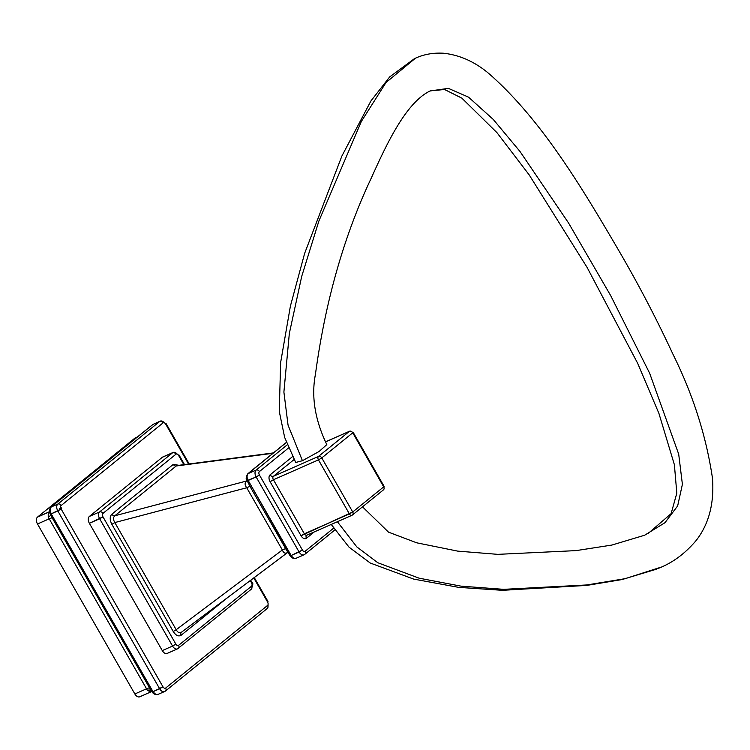 <?xml version="1.0" encoding="UTF-8"?>
<svg xmlns="http://www.w3.org/2000/svg" width="750" height="750" viewBox="0 0 750 750"><rect width="100%" height="100%" fill="white"/><g stroke="black" fill="none" stroke-linecap="round" stroke-linejoin="round"><path stroke-width="1.12" d="M135.403 437.812A5.466 3.394 -113.8 0 0 134.916 438.113L137.278 437.072L134.916 438.113L37.5 517.097L49.209 511.931L48.225 513.038L48.225 517.238L49.209 518.822L37.5 523.987A5.466 3.394 -113.8 0 1 37.5 517.097L49.519 511.687L48.225 513.038L48.225 517.238L49.209 518.822L37.5 523.987A5.466 3.394 -113.8 0 1 37.5 517.097L134.916 438.113A5.466 3.394 -113.8 0 1 135.412 437.812L137.503 436.894M149.634 688.003L149.634 688.003A8.194 1.069 150.2 0 0 146.559 688.8L49.209 518.822L146.559 688.8L134.85 693.966L37.5 523.987L134.85 693.966A5.466 3.394 -113.8 0 0 139.753 696.778A5.466 3.394 -113.8 0 1 134.85 693.966L146.559 688.8L147.375 690.347L150.656 691.884L151.95 691.322L150.656 691.884A8.194 5.653 79.8 0 1 151.659 691.556L152.269 691.584M49.209 518.822A8.194 1.069 150.2 0 1 52.237 517.969A8.194 1.069 150.2 0 0 49.209 518.822M160.219 421.134A5.466 3.394 66.2 0 0 159.731 421.434L57.825 504.056A2.728 2.109 -129 0 1 61.125 505.547L163.031 422.916A2.728 2.109 -129 0 0 159.731 421.434L153.169 424.331A2.728 1.781 -126.3 0 0 152.897 424.481L160.219 421.134A5.466 3.394 66.2 0 1 164.334 422.812A5.466 3.394 66.2 0 0 160.219 421.134A5.466 3.394 66.2 0 0 159.731 421.434A2.728 2.109 -129 0 1 163.031 422.916A2.728 1.697 66.2 0 1 165.731 424.181L188.559 464.044L165.731 424.181A2.728 1.697 66.2 0 0 163.031 422.916L61.125 505.547A2.728 1.697 66.2 0 0 61.125 508.987L51.263 513.834L51.553 514.509L150.684 687.816L149.653 688.078L151.734 691.416M164.559 691.575A5.466 3.394 66.2 0 0 165.047 691.275A2.728 2.109 51 0 0 165.422 691.05A2.728 2.109 51 0 0 165.656 688.059L267.562 605.438L165.656 688.059A2.728 2.109 51 0 1 165.422 691.05A2.728 2.109 51 0 1 165.047 691.275A5.466 3.394 66.2 0 1 164.559 691.575L158.484 694.172C156.966 695.203 155.166 694.359 153.103 691.659L152.278 692.231L151.725 691.453L152.662 691.05L153.103 691.659L159.656 688.762A5.466 3.394 66.2 0 0 164.559 691.575A5.466 3.394 66.2 0 1 159.656 688.762L162.966 686.803A2.728 1.697 66.2 0 0 165.656 688.059A2.728 1.697 66.2 0 1 162.966 686.803L153.103 691.659L152.662 691.05L151.725 691.453L52.303 518.1L149.653 688.059L150.684 687.816L152.662 691.05L53.334 517.828L52.303 518.1L50.456 514.622A2.728 0.488 153.8 0 0 51.553 514.509A2.728 0.488 153.8 0 1 50.456 514.622L50.072 513.759A2.728 0.647 158.2 0 0 51.263 513.834A2.728 0.647 158.2 0 1 50.072 513.759C49.097 511.191 49.322 509.034 50.737 507.309A2.728 2.372 -133.2 0 1 51.263 506.953C49.95 508.603 49.95 510.9 51.263 513.834L57.825 510.947L159.656 688.762L57.825 510.947A5.466 3.394 66.2 0 1 57.825 504.056L51.263 506.953A2.728 2.372 -133.2 0 0 50.737 507.309L51.122 506.962A2.728 2.241 -130.7 0 1 51.562 506.691L51.562 506.691A2.728 2.241 -130.7 0 0 51.122 506.962L52.959 505.434A2.728 2.109 -129 0 1 53.334 505.209L51.562 506.691L53.334 505.209A2.728 2.109 -129 0 0 52.959 505.434L150.375 426.45A2.728 2.109 -129 0 1 150.75 426.225L53.334 505.209L150.75 426.225A2.728 2.109 -129 0 0 150.375 426.45L152.409 424.847A2.728 1.969 -127.7 0 1 152.728 424.659L150.75 426.225L152.728 424.659A2.728 1.969 -127.7 0 0 152.409 424.847L152.897 424.481A2.728 1.781 -126.3 0 1 153.169 424.331L159.731 421.434L57.825 504.056A5.466 3.394 66.2 0 0 57.825 510.947L61.125 508.987L162.966 686.803L61.125 508.987A2.728 1.697 66.2 0 1 61.125 505.547A2.728 2.109 -129 0 0 57.825 504.056L51.263 506.953C49.95 508.603 49.95 510.9 51.263 513.834L53.334 517.828L52.303 518.1L50.447 514.556A2.728 0.488 153.8 0 0 50.456 514.622A2.728 0.488 153.8 0 1 50.447 514.556M267.975 601.5L267.562 601.997A2.728 1.697 66.2 0 1 267.562 605.438A2.728 1.697 66.2 0 0 267.562 601.997L253.772 577.913L267.562 601.997L267.975 601.5L254.259 577.547M165.731 424.181L166.144 423.684L165.731 424.181M48.225 517.238A8.194 1.716 156.7 0 0 50.625 514.969A8.194 1.716 156.7 0 1 48.225 517.238M50.737 507.309A2.728 2.372 -133.2 0 0 50.072 509.184L50.072 513.628M48.225 513.038A8.194 4.941 -151 0 0 49.613 512.241A8.194 4.941 -151 0 1 48.225 513.038M267.975 606.75A5.466 3.394 66.2 0 0 268.003 604.781A5.466 3.394 66.2 0 1 267.975 606.75M267.562 605.438A2.728 2.109 51 0 1 267.328 608.428A2.728 2.109 51 0 1 267.319 608.428A2.728 2.109 51 0 0 267.562 605.438M158.044 694.444C155.756 694.969 153.834 694.228 152.278 692.231L153.103 691.659M149.597 687.966A8.194 1.069 150.2 0 0 146.559 688.8L147.375 690.347L150.656 691.884A8.194 5.653 79.8 0 1 151.659 691.556L139.753 696.778M147.375 690.347A8.194 3.722 143 0 1 151.134 690.534A8.194 3.722 143 0 0 147.375 690.347M173.1 452.447A5.466 3.394 66.2 0 0 172.613 452.747L99.666 511.894A2.728 2.109 -129 0 1 102.966 513.384L175.922 454.237A2.728 2.109 -129 0 0 172.613 452.747L162.328 457.284A5.466 3.394 -113.8 0 1 162.816 456.984L173.1 452.447A5.466 3.394 66.2 0 1 177.216 454.125A5.466 3.394 66.2 0 0 173.1 452.447A5.466 3.394 66.2 0 0 172.613 452.747A2.728 2.109 -129 0 1 175.922 454.237A2.728 1.697 66.2 0 1 178.613 455.494L179.025 454.997L178.613 455.494L183.863 464.662L178.613 455.494A2.728 1.697 66.2 0 0 175.922 454.237L102.966 513.384A2.728 1.697 66.2 0 0 102.966 516.825L175.866 644.119A2.728 1.697 66.2 0 0 178.566 645.375L251.512 586.228A2.728 1.697 66.2 0 0 251.512 582.788L250.247 580.566L251.512 582.788L251.925 582.291L250.725 580.2M251.278 589.209C253.069 584.869 253.294 582.562 251.925 582.291L251.512 582.788A2.728 1.697 66.2 0 1 251.512 586.228A2.728 2.109 51 0 1 251.278 589.209A2.728 2.109 51 0 0 251.512 586.228L178.566 645.375A2.728 2.109 51 0 1 178.322 648.356A2.728 2.109 51 0 0 178.566 645.375A2.728 1.697 66.2 0 1 175.866 644.119L172.566 646.069L175.866 644.119L102.966 516.825L99.666 518.775A5.466 3.394 66.2 0 1 99.666 511.894A2.728 2.109 -129 0 1 102.966 513.384A2.728 1.697 66.2 0 0 102.966 516.825L89.381 523.312A5.466 3.394 -113.8 0 1 89.381 516.431L162.328 457.284L172.613 452.747L99.666 511.894L89.381 516.431L99.666 511.894A5.466 3.394 66.2 0 0 99.666 518.775L172.566 646.069L162.281 650.606L89.381 523.312L99.666 518.775L172.566 646.069L162.281 650.606A5.466 3.394 -113.8 0 0 167.175 653.419L177.459 648.891A5.466 3.394 66.2 0 0 177.947 648.591A2.728 2.109 51 0 0 178.322 648.356A2.728 2.109 51 0 1 177.947 648.591A5.466 3.394 66.2 0 1 177.459 648.891L251.278 589.209A2.728 2.109 51 0 1 251.269 589.219M294.516 558.413L296.062 558.309C293.672 558.872 291.713 558.047 290.175 555.853L286.125 549.516L287.147 549.244L248.175 480.459C246.713 477.628 246.713 475.331 248.175 473.578L251.503 470.747A2.728 2.109 51 0 0 251.137 470.981L247.762 473.831C245.916 477.084 245.691 479.353 247.097 480.637L256.125 476.953L299.1 552L291.15 555.506L248.175 480.459L256.125 476.953L299.1 552L302.409 550.041L259.425 474.994L256.125 476.953A5.466 3.394 66.2 0 1 256.125 470.072L248.175 473.578L256.125 470.072A5.466 3.394 66.2 0 0 256.125 476.953L259.425 474.994A2.728 1.697 66.2 0 1 259.425 471.553A2.728 2.109 -129 0 0 256.125 470.072L287.269 444.816L256.125 470.072A2.728 2.109 -129 0 1 259.425 471.553L288.534 447.956L259.425 471.553A2.728 1.697 66.2 0 0 259.425 474.994L302.409 550.041A2.728 1.697 66.2 0 0 305.1 551.297L333.6 528.188L305.1 551.297A2.728 2.109 51 0 1 304.856 554.288A2.728 2.109 51 0 1 304.481 554.513A5.466 3.394 66.2 0 1 304.003 554.812A5.466 3.394 66.2 0 0 304.481 554.513A2.728 2.109 51 0 0 304.856 554.288L334.809 530.006M228.066 597.225L181.2 635.222C178.509 636.788 175.856 635.541 173.241 631.509L111.872 524.344C109.669 519.891 109.669 516.497 111.872 514.181L173.287 464.391A2.728 2.109 -129 0 0 176.231 465.984L114.816 515.775L246.722 480.975A8.194 6.328 -129 0 0 247.209 480.853A8.194 6.328 -129 0 1 246.722 480.975C244.594 482.616 244.594 484.875 246.722 487.753L282.366 549.984A8.194 1.069 150.2 0 1 285.834 548.634A8.194 1.069 150.2 0 0 282.366 549.984C283.528 553.059 285.291 553.884 287.662 552.459C285.291 553.884 283.528 553.059 282.366 549.984L176.184 629.719L282.366 549.984L246.722 487.753C250.144 486.159 251.438 485.934 250.575 487.069L251.503 487.013L250.481 487.275L247.097 480.637L248.175 480.459C246.713 477.628 246.713 475.331 248.175 473.578L286.378 442.472L251.503 470.747A2.728 2.109 51 0 0 251.137 470.981L286.8 442.059M178.191 465.619L176.231 465.984L114.816 515.775L246.722 480.975C244.594 482.616 244.594 484.875 246.722 487.753C250.144 486.159 251.438 485.934 250.575 487.069M179.016 465.3L173.287 464.391A2.728 2.109 -129 0 0 176.231 465.984L272.944 453.291L176.962 465.581M287.869 552.337L181.434 632.231A2.728 2.109 51 0 0 181.2 635.222A2.728 2.109 51 0 1 181.425 632.241L181.491 632.194C179.522 633.366 177.759 632.541 176.184 629.719L173.241 631.509L176.184 629.719L114.816 522.562C113.128 519.647 113.128 517.388 114.816 515.775A2.728 2.109 -129 0 1 111.872 514.181A2.728 2.109 -129 0 0 114.816 515.775C113.128 517.388 113.128 519.647 114.816 522.562L111.872 524.344L114.816 522.562L246.722 487.753L114.816 522.562L176.184 629.719C177.759 632.541 179.522 633.366 181.491 632.194L287.484 552.6M179.025 454.997L178.369 455.109L179.025 454.997L184.509 464.578M172.566 646.069A5.466 3.394 66.2 0 0 177.459 648.891A5.466 3.394 66.2 0 1 172.566 646.069M296.062 558.309L304.003 554.812A5.466 3.394 66.2 0 1 299.1 552A5.466 3.394 66.2 0 0 304.003 554.812L304.856 554.288A2.728 2.109 51 0 0 305.1 551.297A2.728 1.697 66.2 0 1 302.409 550.041L291.15 555.506L287.147 549.244L286.125 549.516L250.481 487.275M296.531 558.019C294.909 559.134 293.109 558.3 291.15 555.506L290.175 555.853L291.15 555.506M292.556 456.628L270.113 474.825A2.728 2.109 51 0 0 273.412 476.306A2.728 1.697 -113.8 0 0 273.412 479.756A2.728 1.697 -113.8 0 1 273.412 476.306L318.459 456.441A2.728 2.109 -129 0 1 321.769 457.922A2.728 2.109 -129 0 0 318.459 456.441L273.412 476.306L294.094 459.544L273.412 476.306A2.728 2.109 51 0 1 270.113 474.825A5.466 3.394 -113.8 0 0 270.113 481.706L273.412 479.756L304.369 533.803L349.416 513.928A2.728 1.697 66.2 0 0 351.863 515.344A2.728 1.697 66.2 0 0 352.106 515.194A2.728 2.109 -129 0 0 352.481 514.959A2.728 2.109 -129 0 0 352.725 511.978L349.416 513.928L318.459 459.881L273.412 479.756L318.459 459.881L321.769 457.922L352.744 432.806A2.728 2.109 51 0 0 349.434 431.325L318.459 456.441A2.728 1.697 66.2 0 0 318.459 459.881L349.416 513.928A2.728 1.697 66.2 0 0 351.863 515.344A2.728 1.697 66.2 0 0 352.106 515.194A2.728 2.109 -129 0 0 352.481 514.959A2.728 2.109 -129 0 0 352.725 511.978L383.7 486.863L352.744 432.806A2.728 2.109 51 0 0 349.434 431.325L325.341 441.956L349.434 431.325A2.728 1.697 66.2 0 1 349.678 431.175L349.678 431.175A2.728 1.697 66.2 0 1 350.822 431.259A2.728 1.697 66.2 0 0 349.678 431.175A2.728 1.697 66.2 0 0 349.434 431.325L318.459 456.441A2.728 1.697 66.2 0 0 318.459 459.881L321.769 457.922L352.725 511.978L383.7 486.863L352.744 432.806L321.769 457.922L352.725 511.978L301.059 535.763L270.113 481.706L273.412 479.756L304.369 533.803L301.059 535.763A5.466 3.394 -113.8 0 0 306.45 538.275A2.728 2.109 51 0 1 306.684 535.294A2.728 2.109 51 0 1 306.759 535.237M314.297 531.909L306.45 538.275A2.728 2.109 51 0 1 306.684 535.294L306.816 535.209A2.728 1.697 -113.8 0 1 304.369 533.803A2.728 1.697 -113.8 0 0 306.816 535.209L306.816 535.209A2.728 1.697 -113.8 0 0 307.059 535.059M353.156 432.319L352.491 432.431L353.156 432.319L384.113 486.366L383.7 486.863A2.728 2.109 51 0 1 383.456 489.844A2.728 2.109 51 0 1 383.456 489.853L352.481 514.959M384.113 486.366L383.7 486.863A2.728 2.109 51 0 1 383.456 489.844L383.456 489.844M429.984 90.994L448.35 88.359L468.562 97.172L493.275 119.447L519.956 151.425L568.491 222.891L610.659 295.556L649.65 373.247L678.694 454.134L682.397 484.312L677.663 505.903L664.978 522.694L644.644 535.228L664.978 522.694L677.663 505.903L682.397 484.312L678.694 454.134L649.65 373.247L610.659 295.556L568.491 222.891L519.956 151.425L493.275 119.447L468.562 97.172L448.35 88.359L429.984 90.994C406.406 102.525 387.413 142.125 371.531 177.544C344.044 235.603 325.35 301.144 315.459 374.175C311.147 396.384 314.934 419.869 326.822 444.619L319.059 451.509L302.428 460.716L288.056 425.147L283.894 392.062L289.331 333.459L301.706 276.403L318.881 221.034L361.35 121.453L386.025 82.509L415.5 58.172C424.012 54.3 433.303 52.65 443.372 53.222C460.35 55.031 476.091 62.306 490.566 75.038C541.275 120.113 580.706 185.475 617.803 248.869C637.847 283.059 656.287 318.3 673.134 354.591C693.131 394.959 706.256 436.238 712.5 478.425C714.3 503.419 708.881 524.081 696.244 540.394C685.359 553.331 672.956 562.566 659.034 568.106L625.106 578.681L586.875 584.953L503.709 589.341L461.006 586.144L419.081 578.175L377.803 562.734L356.822 546.9L337.387 521.728L356.822 546.9L377.803 562.734L419.081 578.175L461.006 586.144L503.709 589.341L586.875 584.953L625.106 578.681L661.312 567.075M415.5 58.172L386.025 82.509L361.35 121.453L318.881 221.034L301.706 276.403L289.331 333.459L283.894 392.062L288.056 425.147L302.428 460.716L295.716 462.459L284.653 437.419L279.253 411.328L280.65 362.428L290.4 306.122L304.641 253.378L341.85 156.113L370.912 100.969L389.756 76.837L414.45 58.65M61.341 507.853L59.288 508.762L59.691 509.662L61.744 508.762M189.206 463.959L166.144 423.684M165.422 691.05L267.328 608.428M273.422 452.906L177.216 465.534M351.863 515.344L306.816 535.209M349.678 431.175L325.322 441.919M644.644 535.228L611.916 545.053L576.141 550.613L497.831 554.353L457.641 551.109L416.756 542.822L388.528 532.153L362.512 506.831M647.794 533.775L671.119 513.628L676.809 493.181L674.391 464.747L658.941 413.475L637.659 363.3L587.1 267.422L529.219 174.938L496.95 132.637L461.878 98.156L444.591 89.513L430.284 90.862M656.766 569.081L622.041 579.562L586.772 585.413L502.331 590.316L458.559 587.353L413.616 579.075L370.238 563.016L349.031 547.153L331.247 524.438"/></g></svg>
